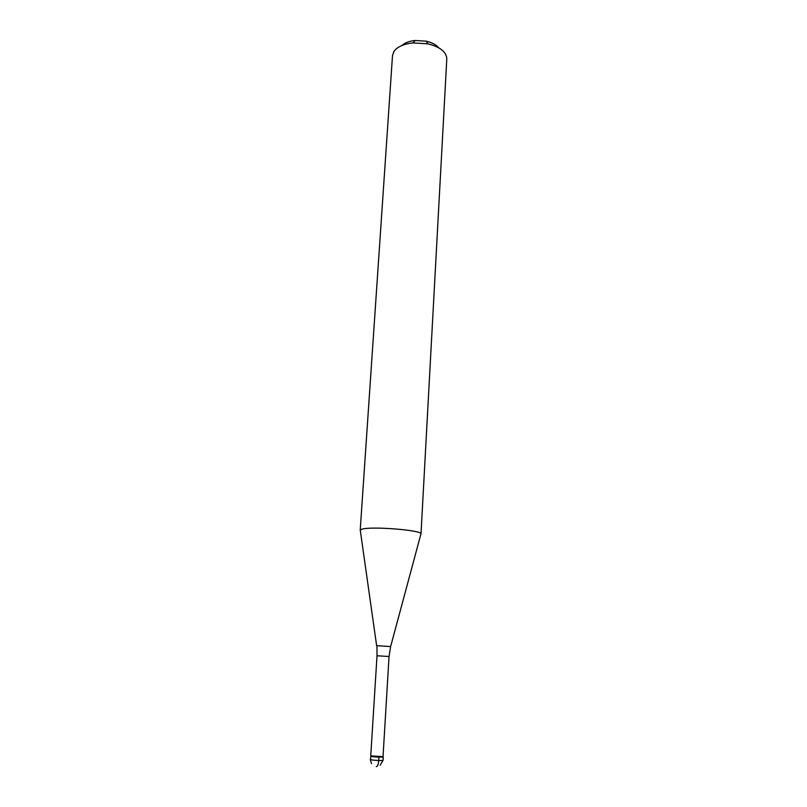 <?xml version="1.0" encoding="UTF-8"?>
<svg xmlns="http://www.w3.org/2000/svg" width="807" height="807" viewBox="0 0 807 807"><rect width="100%" height="100%" fill="white"/><g stroke="black" fill="none" stroke-linecap="round" stroke-linejoin="round"><path stroke-width="1.21" d="M370.847 755.977L370.605 759.669C372.461 760.345 383.375 760.86 383.063 760.265L383.264 756.905C383.577 757.47 372.673 756.946 370.817 756.3L382.932 756.714M370.746 755.887L383.043 756.633L389.035 656.505L377.01 655.768L370.746 755.887M360.204 530.249L361.657 529.281C370.201 525.982 423.171 530.209 421.002 533.972L446.796 58.861C446.463 51.951 440.178 46.937 427.942 43.83L413.053 42.912C403.772 43.921 397.427 46.725 394.028 51.325L392.505 55.542L360.204 530.249M438.605 47.714C436.073 44.667 431.937 42.478 426.197 41.177L415.111 40.491C409.25 41.096 404.882 42.751 401.997 45.474M376.264 766.62C377.525 766.61 378.342 764.572 378.715 760.497L378.917 757.117M377.01 655.768L376.97 645.671L390.628 646.558L389.035 656.505M380.127 765.268L383.063 760.265M370.282 759.488L371.502 763.644M376.627 645.681L360.325 530.602M390.638 646.538L420.84 534.305M415.111 40.491L413.053 42.912M426.197 41.177L427.942 43.83"/></g></svg>
